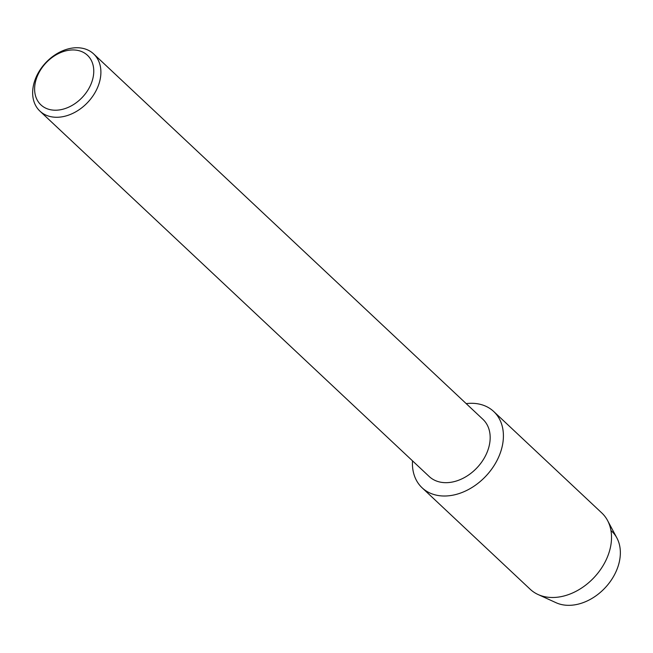 <?xml version="1.0" encoding="UTF-8"?>
<svg xmlns="http://www.w3.org/2000/svg" width="653" height="653" viewBox="0 0 653 653"><rect width="100%" height="100%" fill="white"/><g stroke="black" fill="none" stroke-linecap="round" stroke-linejoin="round"><path stroke-width="0.98" d="M610.955 530.571A45.775 33.695 133.2 0 1 611.943 579.097A45.775 33.695 133.2 0 1 563.033 604.849A45.775 33.695 133.2 0 1 556.087 602.727L538.064 594.516A52.313 38.511 133.2 0 1 530.22 589.275L422.107 487.799A52.313 38.511 133.2 0 1 412.492 460.83A52.313 38.511 133.2 0 0 437.902 495.464A52.313 38.511 133.2 0 1 422.107 487.799M93.624 53.897L482.902 419.299A39.237 28.879 133.2 0 1 482.567 460.789A39.237 28.879 133.2 0 1 441.036 482.265A39.237 28.879 133.2 0 1 429.201 476.51L39.923 111.116A39.237 28.879 133.2 0 1 40.249 69.626A39.237 28.879 133.2 0 1 81.78 48.151A39.237 28.879 133.2 0 1 93.624 53.897A39.237 28.879 133.2 0 1 93.297 95.387A39.237 28.879 133.2 0 1 51.758 116.863A39.237 28.879 133.2 0 1 39.923 111.116M477.923 403.84A52.313 38.511 133.2 0 1 498.77 456.782A52.313 38.511 133.2 0 1 437.902 495.464A52.313 38.511 133.2 0 0 493.276 466.83A52.313 38.511 133.2 0 0 493.717 411.512A52.313 38.511 133.2 0 0 477.923 403.84A52.313 38.511 133.2 0 0 466.193 403.619A52.313 38.511 133.2 0 1 477.923 403.84M77.201 50.305A34.005 25.026 133.2 0 1 90.751 84.719A34.005 25.026 133.2 0 1 51.179 109.859A34.005 25.026 133.2 0 1 37.629 75.454A34.005 25.026 133.2 0 1 77.201 50.305M493.717 411.512L601.829 512.989A52.313 38.511 133.2 0 1 607.551 520.49A52.313 38.511 133.2 0 1 597.634 573.424A52.313 38.511 133.2 0 1 546.006 596.948A52.313 38.511 133.2 0 1 538.064 594.516M607.551 520.49L616.881 537.95A45.775 33.695 133.2 0 1 608.204 584.272A45.775 33.695 133.2 0 1 563.033 604.849"/></g></svg>
